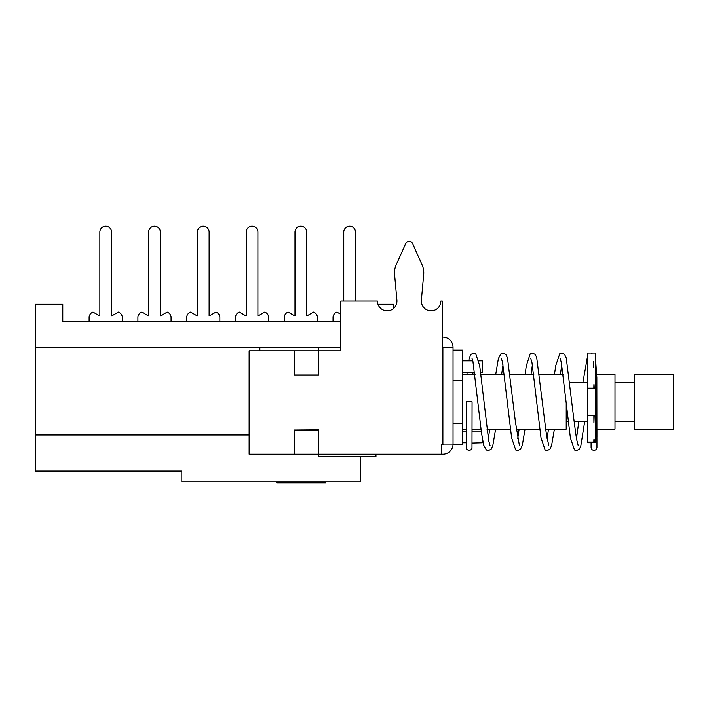 <?xml version="1.0" encoding="UTF-8"?>
<svg xmlns="http://www.w3.org/2000/svg" width="709" height="709" viewBox="0 0 709 709"><rect width="100%" height="100%" fill="white"/><g stroke="black" fill="none" stroke-linecap="round" stroke-linejoin="round"><path stroke-width="1.06" d="M594.231 442.062L595.498 442.062L595.498 442.708L594.231 442.062C594.328 438.827 593.805 437.568 593.85 442.062L592.21 442.753L587.69 442.753L587.69 442.062L593.85 442.062M595.498 442.062L595.498 353.038L591.324 353.038M593.867 415.483L593.929 422.963L594.195 415.483M591.04 353.038L591.341 353.038C593.043 354.651 591.226 353.49 591.049 353.038L587.69 353.038L587.69 442.062M587.69 388.16L595.498 388.16M594.213 388.16C594.045 383.17 593.912 383.17 593.841 388.16M593.353 364.453C593.398 366.456 593.912 370.151 593.77 364.949C593.327 360.775 593.185 360.606 593.353 364.453M587.69 415.483L595.498 415.483M466.212 447.663L466.212 401.817L472.07 401.817L471.99 448.372L471.414 449.506L469.172 450.596L466.85 449.488L466.212 447.601M563.203 374.503L539.717 374.503M533.815 374.503L510.329 374.503M504.427 374.503L480.95 374.503M475.048 374.503L462.8 374.503M566.225 402.127L566.225 429.14L545.682 429.14M539.779 429.14L516.303 429.14M510.4 429.14L486.915 429.14M481.012 429.14L472.07 429.14L472.07 431.09L481.26 431.09M462.8 431.09L466.212 431.09L466.203 429.14L462.8 429.14M587.69 421.332L574.13 421.332M568.246 421.332L566.225 421.332M587.69 382.311L570.027 382.311M596.792 374.503L615.004 374.503L615.004 429.14L596.951 429.14M634.52 421.332L615.004 421.332M634.52 382.311L615.004 382.311M634.52 374.503L634.52 429.14L673.55 429.14L673.55 374.503L634.52 374.503M318.403 454.23L294.2 454.23L294.2 430.026L318.403 430.026L318.403 456.463L375.965 456.463L375.965 454.23M442.895 346.896L442.31 346.896M442.895 444.082L453.042 444.082A10.148 10.148 0 0 1 442.895 454.23L441.335 454.23L441.335 444.082L442.895 444.082L442.895 347.286L453.042 347.286A10.148 10.148 0 0 0 442.895 337.147L442.31 337.147L442.895 337.147M442.895 347.286L442.31 347.286L442.31 301.041L440.847 301.041A9.758 9.758 0 0 1 430.655 310.79A9.758 9.758 0 0 1 421.376 300.164L423.698 274.507A19.515 19.515 0 0 0 422.068 264.776L412.7 243.834A3.9 3.9 0 0 0 405.575 243.834L396.207 264.776A19.515 19.515 0 0 0 394.585 274.507L396.907 300.164A9.758 9.758 0 0 1 387.628 310.79A9.758 9.758 0 0 1 377.427 301.041L340.843 301.041L340.843 350.804L318.598 350.804L318.598 375.194L294.2 375.194L294.2 350.804L249.125 350.804L249.125 454.23L294.2 454.23M442.895 454.23L442.31 454.23M443.276 444.188L441.335 444.472M453.042 347.286L453.042 444.082M294.2 430.026L318.598 429.831L318.598 454.23L441.335 454.23M294.2 374.999L318.403 374.999L318.403 350.804L294.2 350.804M421.376 300.164L423.698 274.507M422.068 264.776L412.7 243.834M405.575 243.834L396.207 264.776M259.857 350.804L259.857 347.18L35.45 347.18L35.45 434.998L249.125 434.998M444.259 444.082L441.335 444.188M442.31 347.18L444.259 347.286M340.843 347.18L318.403 347.18L318.403 350.804M453.042 444.188L462.8 444.188L462.8 350.113L453.042 350.113M453.042 380.352L462.8 380.352M276.74 481.828L276.74 482.802L325.52 482.802L325.52 481.828M35.45 434.998L35.45 471.095L181.805 471.095L181.805 481.828L360.358 481.828L360.358 456.463M472.07 443.081L482.315 442.797L482.315 438.339M453.042 423.282L462.8 423.282M259.857 347.18L318.403 347.18M111.552 316.001L111.552 232.047L111.552 316.001L118.385 312.057A5.858 5.858 0 0 1 122.285 317.579L122.285 321.815L122.285 317.579M99.845 232.047L99.845 316.001L99.845 232.047A5.858 5.858 0 0 1 105.703 226.198A5.858 5.858 0 0 1 111.552 232.047M89.112 317.579L89.112 321.815L89.112 317.579A5.858 5.858 0 0 1 93.012 312.057L99.845 316.001M160.34 316.001L160.34 232.047L160.34 316.001L167.164 312.057A5.858 5.858 0 0 1 171.073 317.579L171.073 321.815L171.073 317.579M148.633 232.047L148.633 316.001L148.633 232.047A5.858 5.858 0 0 1 154.482 226.198A5.858 5.858 0 0 1 160.34 232.047M137.9 317.579L137.9 321.815L137.9 317.579A5.858 5.858 0 0 1 141.8 312.057L148.633 316.001M209.12 316.001L209.12 232.047L209.12 316.001L215.953 312.057A5.858 5.858 0 0 1 219.852 317.579L219.852 321.815L219.852 317.579M197.412 232.047L197.412 316.001L197.412 232.047A5.858 5.858 0 0 1 203.27 226.198A5.858 5.858 0 0 1 209.12 232.047M186.68 317.579L186.68 321.815L186.68 317.579A5.858 5.858 0 0 1 190.588 312.057L197.412 316.001M257.908 316.001L257.908 232.047L257.908 316.001L264.741 312.057A5.858 5.858 0 0 1 268.64 317.579L268.64 321.815L268.64 317.579M246.2 232.047L246.2 316.001L246.2 232.047A5.858 5.858 0 0 1 252.049 226.198A5.858 5.858 0 0 1 257.908 232.047M235.468 317.579L235.468 321.815L235.468 317.579A5.858 5.858 0 0 1 239.367 312.057L246.2 316.001M306.696 316.001L306.696 232.047L306.696 316.001L313.52 312.057A5.858 5.858 0 0 1 317.428 317.579L317.428 321.815L317.428 317.579M294.979 232.047L294.979 316.001L294.979 232.047A5.858 5.858 0 0 1 300.838 226.198A5.858 5.858 0 0 1 306.696 232.047M284.247 317.579L284.247 321.815L284.247 317.579A5.858 5.858 0 0 1 288.155 312.057L294.979 316.001M355.475 301.041L355.475 232.047L355.475 301.041M343.768 232.047L343.768 301.041L343.768 232.047A5.858 5.858 0 0 1 349.626 226.198A5.858 5.858 0 0 1 355.475 232.047M333.035 317.579L333.035 321.815L333.035 317.579A5.858 5.858 0 0 1 336.935 312.057L340.843 314.309M480.693 372.553L482.315 372.553L482.315 360.846L478.805 360.846M462.8 372.553L474.791 372.553M340.843 321.815L62.773 321.815L62.773 304.25L35.45 304.25L35.45 347.18M377.968 304.25L393.53 304.25L393.53 308.459M591.102 447.68L591.111 442.753M591.102 442.753L591.102 447.733L591.749 449.524L593.991 450.614L596.313 449.515L596.96 447.689L596.863 377.596L595.498 358.408M596.96 429.14L596.96 436.948M576.479 438.738L578.828 421.332M582.94 382.311L587.69 355.484M560.083 358.151L561.36 362.636L570.399 437.896L574.512 449.967L576.479 450.587L579.288 449.214L580.768 446.253L584.721 421.332M547.1 438.738L548.509 429.14M554.473 374.503L555.705 365.755L559.809 353.667L561.776 353.047L564.594 354.42L566.261 358.001L574.246 422.307L576.523 438.977L578.189 445.474M530.678 358.142L531.998 362.742L541.011 437.834L545.115 449.976L547.073 450.596L549.9 449.222L551.575 445.624L554.411 429.14M560.376 374.503L561.785 364.905M517.712 438.747L519.121 429.14M525.085 374.503L526.308 365.879L530.217 353.791L532.362 353.038L535.189 354.411L536.695 357.442L546.435 434.635L548.801 445.491M501.325 358.178L502.584 362.591L511.614 437.79L515.709 449.958L517.676 450.578L520.601 449.089L522.427 444.756L525.023 429.14M530.988 374.503L532.406 364.896M488.324 438.747L489.733 429.14M495.706 374.503L498.383 358.541L501.033 353.694L503 353.073L505.827 354.447L507.511 358.036L515.452 422.085L519.405 445.474M471.937 358.151L472.912 361.298L481.553 433.226L483.706 445.137L486.356 449.967L488.324 450.587L491.142 449.214L492.799 445.677L495.635 429.14M501.609 374.503L503.018 364.887M490.034 445.474L488.731 440.918L479.709 365.747L475.721 353.738L473.647 353.047L470.723 354.535L468.516 360.846M467.098 372.553L466.956 374.503M466.221 444.33L466.212 447.352M472.974 372.553L472.823 374.503M462.8 442.797L466.221 442.797M462.8 360.846L472.806 360.846"/></g></svg>

